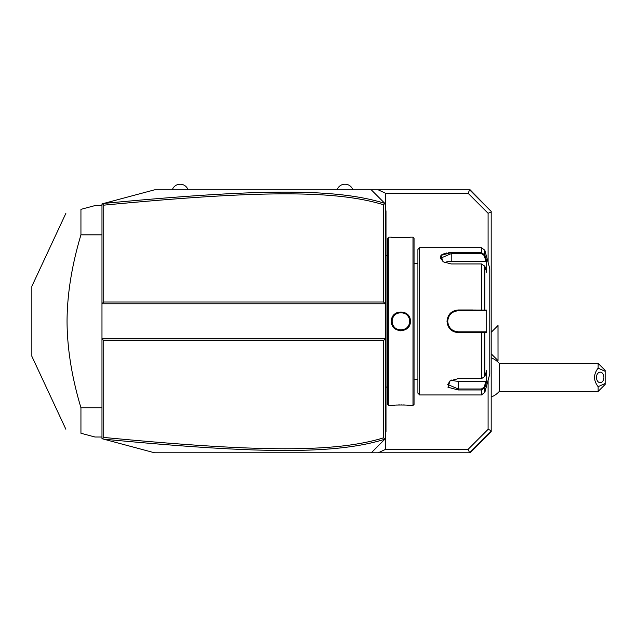 <?xml version="1.0" encoding="UTF-8"?>
<svg xmlns="http://www.w3.org/2000/svg" width="637" height="637" viewBox="0 0 637 637"><rect width="100%" height="100%" fill="white"/><g stroke="black" fill="none" stroke-linecap="round" stroke-linejoin="round"><path stroke-width="0.96" d="M491.191 211.404L470.154 189.818L469.596 189.818L468.147 193.322L385.68 193.322L378.211 189.818L469.596 189.818L491.191 211.404L491.191 431.759L470.154 452.796L378.211 452.796L385.68 449.292L385.68 432.077M378.211 189.818L371.275 189.818L385.297 203.84L385.297 338.836L101.976 338.836L101.976 303.769L385.297 303.769L383.546 302.018L383.546 204.772C334.067 189.42 253.327 190.901 103.735 205.162L103.735 302.018L383.546 302.018M103.735 302.018L101.976 303.769L101.976 203.904L154.576 189.818L371.275 189.818L381.794 200.337M101.976 338.836L101.976 438.702L102.509 438.845L103.735 437.444C252.993 451.665 333.796 453.241 383.546 437.842L383.546 340.588L103.735 340.588L101.976 338.836M103.712 439.164C253.725 453.417 334.616 455.049 384.844 439.219L371.275 452.796L154.576 452.796L102.509 438.845M381.794 442.277L371.275 452.796L378.211 452.796M383.546 340.588L385.297 338.836L385.297 438.774L384.844 439.219M384.867 439.196L383.546 437.842M384.867 203.41L383.546 204.772M385.68 210.528L385.68 193.322M468.147 193.322L488.093 213.268L491.191 211.986M491.191 431.201L469.596 452.796L468.147 449.292L488.093 429.338L491.191 430.62M468.147 449.292L385.68 449.292M488.093 213.268L488.093 262.388M488.093 380.225L488.093 429.338M497.991 325.515L498.023 360.574L498.023 325.515L491.191 332.307M598.135 363.385L605.15 370.392L605.15 371.331L598.135 368.13L598.135 363.385L499.273 363.385L499.273 391.437A21.037 21.037 0 0 1 491.191 397.026M499.273 363.385A21.037 21.037 0 0 0 491.191 357.787M605.15 371.331L605.15 384.422L598.135 391.437L499.273 391.437M605.15 383.482L598.135 386.683L598.135 391.437M598.135 368.13C593.373 374.317 593.373 380.504 598.135 386.683M596.471 377.407A5.263 3.718 -90 0 1 600.189 372.151A5.263 3.718 -90 0 1 603.908 377.407A5.263 3.718 -90 0 1 600.189 382.67A5.263 3.718 -90 0 1 596.471 377.407M103.735 340.588L103.735 437.444M102.509 203.768L103.735 205.162M384.844 203.386C334.895 187.612 254.067 189.141 103.712 203.442M385.297 432.459L385.998 431.759L385.998 431.058L385.297 431.759L385.998 431.058L385.998 412.473L385.297 412.473L385.998 412.473L385.998 405.427L385.297 405.427M385.297 398.34L385.998 398.276L385.998 405.427M385.297 388.029L385.998 388.1L385.998 398.276M385.297 254.577L385.998 254.505L385.998 388.1M385.297 244.266L385.998 244.337L385.998 254.505M385.297 210.154L385.998 210.855L385.998 244.337M385.998 211.556L385.297 210.855L385.998 211.556M388.801 405.458L388.801 237.147L387.75 238.206L387.75 404.407L388.801 405.458L391.437 405.458C390.903 404.869 410.913 404.869 410.371 405.458L410.037 405.419M399.12 330.683L400.968 330.85M388.801 237.147L391.437 237.147C390.887 237.744 410.905 237.744 410.371 237.155L412.999 237.147L412.999 405.458L410.371 405.458M410.371 321.303C410.913 333.629 390.887 333.629 391.437 321.303C390.887 308.985 410.913 308.977 410.371 321.303L409.671 321.303C410.212 332.61 391.588 332.61 392.137 321.303C391.588 309.996 410.212 309.996 409.671 321.303A8.767 8.767 0 0 0 409.655 320.793M409.28 405.339L407.521 405.18M406.446 405.1L405.642 405.052M404.591 404.997L403.34 404.949M401.931 404.925L400.88 404.917M399.853 404.925L398.459 404.949M397.193 404.997L396.142 405.052M395.354 405.1L394.239 405.188M392.519 405.339L391.763 405.419M397.592 312.361L395.744 313.3M393.905 314.869L392.838 316.294M395.378 237.505L396.118 237.553M406.478 237.505L407.561 237.426M409.28 237.267L410.037 237.187M412.999 237.147L414.05 238.206L414.05 404.407L412.999 405.458M419.664 394.94L419.664 247.674L417.904 249.425L417.904 393.188L419.664 394.94L481.461 394.94L481.461 389.979L458.234 389.979L447.962 387.232L450.025 380.854L458.234 378.649L481.461 378.649L484.845 376.427L486.7 370.336L486.7 381.595L484.845 387.67L481.461 389.979L481.461 388.976L458.234 388.976L447.715 384.469L450.295 380.695M419.664 247.674L481.461 247.674L481.461 252.634L451.219 252.634L481.461 252.634L484.845 254.935L486.7 261.019L486.7 272.27L484.845 266.186L484.845 310.06L486.7 310.052L486.7 332.554L458.234 332.633C451.458 331.988 447.715 328.214 447.007 321.303C447.707 314.399 451.45 310.625 458.234 309.98L484.845 310.06L484.168 310.784L485.975 310.784L458.234 310.784L481.461 310.784L481.461 263.957L451.219 263.957L443.018 261.751L440.939 255.381L451.219 252.634L448.575 252.746M458.17 332.633L458.234 331.821C451.864 331.208 448.36 327.705 447.715 321.303C448.352 314.909 451.864 311.397 458.234 310.784A10.518 10.518 0 0 0 457.653 310.8M458.218 388.976L458.234 389.979M443.28 261.918L440.7 258.144L451.219 253.637L481.461 253.637L484.168 255.461L484.845 254.935L484.845 250.269L489.789 268.71L489.789 373.903L484.845 392.344L484.845 387.67L484.168 387.153L481.461 388.976M484.845 376.427L484.845 332.554L484.168 331.821L458.234 331.821A10.518 10.518 0 0 1 457.661 331.805M446.927 252.953L446.091 253.096M445.207 253.295L443.885 253.685M442.389 254.33L441.138 255.19M440.406 256.074L440.31 258.909M472.606 309.98L458.234 309.98L458.234 310.784M484.168 255.461L485.975 261.385L451.219 261.385A10.518 5.263 180 0 0 444.546 262.579M486.7 381.595L485.975 381.221L484.168 387.153M485.975 381.221L458.234 381.221A10.518 5.263 0 0 1 451.561 380.034M485.975 331.821L484.168 331.821L485.975 331.821L486.7 332.554M483.969 331.821L482.018 331.821M481.461 378.649L481.461 331.821L458.234 331.821M457.079 331.758A10.518 10.518 0 0 1 455.925 331.566M454.794 331.248A10.518 10.518 0 0 1 454.237 331.041M452.66 330.229A10.518 10.518 0 0 1 452.166 329.902M451.235 329.162A10.518 10.518 0 0 1 450.813 328.764M449.65 327.394A10.518 10.518 0 0 1 449.324 326.9M448.751 325.865A10.518 10.518 0 0 1 448.544 325.403M448.512 325.324A10.518 10.518 0 0 1 448.297 324.774M447.97 323.644A10.518 10.518 0 0 1 447.779 322.481M447.731 321.892A10.518 10.518 0 0 1 447.731 320.714M447.779 320.132A10.518 10.518 0 0 1 447.97 318.97M448.297 317.839A10.518 10.518 0 0 1 448.512 317.29M448.552 317.186A10.518 10.518 0 0 1 448.751 316.748M449.324 315.705A10.518 10.518 0 0 1 449.65 315.219M450.813 313.842A10.518 10.518 0 0 1 451.235 313.452M452.166 312.711A10.518 10.518 0 0 1 452.66 312.385M454.237 311.573A10.518 10.518 0 0 1 454.786 311.366M455.351 311.19A10.518 10.518 0 0 1 457.079 310.848M483.969 310.784L482.018 310.784M486.7 310.052L485.975 310.784M484.845 266.186L481.461 263.957M486.7 261.019L485.975 261.385M409.607 320.276A8.767 8.767 0 0 0 409.527 319.766M409.424 319.256A8.767 8.767 0 0 0 409.288 318.755M409.121 318.261A8.767 8.767 0 0 0 408.93 317.783M408.707 317.314A8.767 8.767 0 0 0 408.452 316.86M408.174 316.414A8.767 8.767 0 0 0 407.871 315.992M407.712 315.785A8.767 8.767 0 0 0 406.82 314.837M406.422 314.495A8.767 8.767 0 0 0 406.008 314.184M405.578 313.89A8.767 8.767 0 0 0 405.132 313.627M404.662 313.388A8.767 8.767 0 0 0 404.192 313.181M403.205 312.847A8.767 8.767 0 0 0 402.703 312.727M402.194 312.632A8.767 8.767 0 0 0 401.676 312.576M401.159 312.544A8.767 8.767 0 0 0 400.641 312.544M400.124 312.576A8.767 8.767 0 0 0 399.614 312.632M399.096 312.727A8.767 8.767 0 0 0 398.595 312.847M397.607 313.181A8.767 8.767 0 0 0 397.138 313.388M396.676 313.627A8.767 8.767 0 0 0 396.222 313.89M395.792 314.184A8.767 8.767 0 0 0 395.378 314.495M394.98 314.837A8.767 8.767 0 0 0 394.008 315.888M393.929 315.992A8.767 8.767 0 0 0 393.626 316.414M393.348 316.86A8.767 8.767 0 0 0 393.101 317.314M392.878 317.783A8.767 8.767 0 0 0 392.679 318.261M392.511 318.755A8.767 8.767 0 0 0 392.376 319.256M392.273 319.766A8.767 8.767 0 0 0 392.193 320.276M392.153 320.793A8.767 8.767 0 0 0 392.153 321.82M409.671 321.303A8.767 8.767 0 0 1 409.655 321.82M409.607 322.338A8.767 8.767 0 0 1 409.527 322.848M409.424 323.357A8.767 8.767 0 0 1 409.288 323.851M409.121 324.344A8.767 8.767 0 0 1 408.452 325.754M408.174 326.192A8.767 8.767 0 0 1 407.871 326.622M407.799 326.709A8.767 8.767 0 0 1 406.82 327.768M406.422 328.111A8.767 8.767 0 0 1 406.008 328.429M405.578 328.716A8.767 8.767 0 0 1 405.132 328.987M404.67 329.218A8.767 8.767 0 0 1 404.192 329.433M403.205 329.759A8.767 8.767 0 0 1 402.703 329.886M402.194 329.974A8.767 8.767 0 0 1 401.676 330.038M401.159 330.07A8.767 8.767 0 0 1 400.641 330.07M400.124 330.038A8.767 8.767 0 0 1 399.614 329.974M399.096 329.886A8.767 8.767 0 0 1 398.595 329.759M397.615 329.433A8.767 8.767 0 0 1 397.138 329.218M396.676 328.987A8.767 8.767 0 0 1 396.222 328.716M395.792 328.429A8.767 8.767 0 0 1 395.378 328.111M394.98 327.768A8.767 8.767 0 0 1 394.088 326.821M393.929 326.622A8.767 8.767 0 0 1 393.626 326.192M393.348 325.754A8.767 8.767 0 0 1 392.679 324.344M392.511 323.851A8.767 8.767 0 0 1 392.376 323.357M392.273 322.848A8.767 8.767 0 0 1 392.193 322.338M101.976 407.744L80.939 407.744C71.814 377.263 67.18 348.447 67.044 321.303C67.18 294.159 71.814 265.342 80.939 234.862L80.939 209.35L94.969 205.592L101.976 205.592M101.976 234.862L80.939 234.862M101.976 437.014L94.969 437.014L80.939 433.256L80.939 407.744M65.858 429.219L31.85 356.29L31.85 286.324L65.858 213.395M80.939 209.35C60.746 214.765 60.746 214.765 80.939 209.35C60.746 214.765 60.746 214.765 80.939 209.35M80.939 433.256C60.746 427.849 60.746 427.849 80.939 433.256C60.746 427.849 60.746 427.849 80.939 433.256M352.866 189.818A8.353 8.353 0 0 0 337.084 189.818M188.058 189.818A8.353 8.353 0 0 0 172.285 189.818M385.998 380.95L385.297 380.95M385.998 261.664L385.297 261.664M385.998 237.187L385.297 237.187M385.998 230.14L385.297 230.14M391.437 321.303L392.137 321.303M447.007 321.303L447.715 321.303M481.461 252.634L481.461 253.637M451.219 252.634L451.219 261.385M458.234 381.221L458.234 388.976M491.191 353.782L497.991 360.574M385.998 255.556L387.75 255.556M385.998 387.049L387.75 387.049M417.904 263.447L414.05 263.447M417.904 379.158L414.05 379.158M484.845 392.344L481.461 394.94M484.845 250.269L481.461 247.674"/></g></svg>
